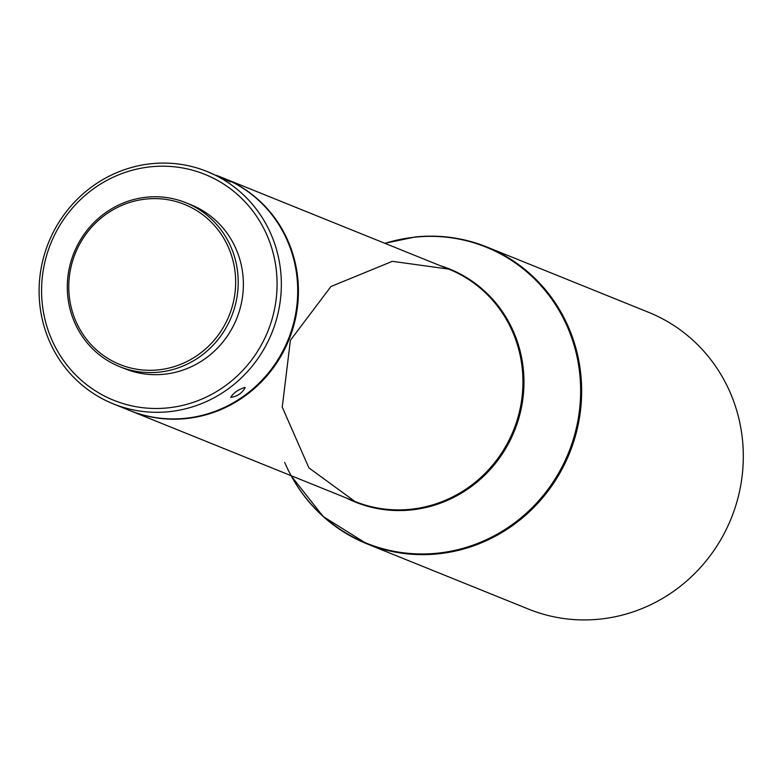 <?xml version="1.0" encoding="UTF-8"?>
<svg xmlns="http://www.w3.org/2000/svg" width="782" height="782" viewBox="0 0 782 782"><rect width="100%" height="100%" fill="white"/><g stroke="black" fill="none" stroke-linecap="round" stroke-linejoin="round"><path stroke-width="1.17" d="M158.335 369.876A86.303 82.96 112 0 1 77.086 249.243A86.303 82.96 112 0 1 221.228 234.277A86.303 82.96 112 0 1 158.335 369.876M159.02 372.154A88.395 84.974 112 0 1 119.646 366.641A88.395 84.974 112 0 1 73.967 252.86A88.395 84.974 112 0 1 185.862 202.714A88.395 84.974 112 0 1 237.982 275.821A88.395 84.974 112 0 1 159.02 372.154M119.646 366.641L124.807 368.723A88.395 84.974 -68 0 0 243.143 277.913A88.395 84.974 -68 0 0 191.013 204.806L185.862 202.714M167.974 407.872A121.806 117.085 112 0 1 53.303 237.64A121.806 117.085 112 0 1 256.721 216.506A121.806 117.085 112 0 1 167.974 407.872M281.021 275.147A125.286 120.428 112 0 1 169.108 411.684A125.286 120.428 112 0 1 113.302 403.864A125.286 120.428 112 0 1 48.552 242.596A125.286 120.428 112 0 1 207.142 171.532A125.286 120.428 112 0 1 281.021 275.147M216.448 175.295L230.485 181.913L207.142 171.532M244.893 387.442L245.157 387.647C241.98 393.287 237.161 396.523 230.719 397.364C233.613 392.799 238.334 389.485 244.893 387.442M291.735 476.795A160.085 153.888 -68 0 0 366.934 543.842L528.593 609.139A160.085 153.888 -68 0 0 742.9 444.675A160.085 153.888 -68 0 0 648.503 312.272L486.844 246.975A160.085 153.888 -68 0 0 415.525 236.985M218.393 176.077L223.505 178.14A125.286 120.428 112 0 1 297.385 281.755A125.286 120.428 112 0 1 129.665 410.472L113.302 403.864M223.867 178.286A125.286 120.428 112 0 1 224.219 178.433A125.286 120.428 112 0 1 296.837 311.334A125.286 120.428 112 0 1 186.184 418.575A125.286 120.428 112 0 1 130.379 410.765A125.286 120.428 112 0 1 130.017 410.618M290.982 475.632L323.152 516.501L366.934 543.842A160.085 153.888 -68 0 0 569.57 453.042A160.085 153.888 -68 0 0 486.844 246.975C463.912 237.806 440.061 234.463 415.301 236.956L384.832 243.3M284.707 462.426A159.665 153.477 -68 0 0 437.607 553.167A159.665 153.477 -68 0 0 580.224 379.172A159.665 153.477 -68 0 0 414.949 237.161A159.665 153.477 -68 0 0 384.979 243.368M440.207 265.675A125.707 120.839 112 0 1 523.07 397.246A125.707 120.839 112 0 1 411.342 509.932A125.707 120.839 112 0 1 346.358 497.997M354.92 501.458A125.286 120.428 -68 0 0 410.706 509.268A125.286 120.428 -68 0 0 521.369 401.958A125.286 120.428 -68 0 0 448.624 269.067M224.219 178.433L448.741 269.116L392.74 261.383M392.046 261.462L330.972 286.505L290.405 340.287L282.243 407.158L308.792 467.587M309.232 468.115L354.901 501.448L130.379 410.765"/></g></svg>
